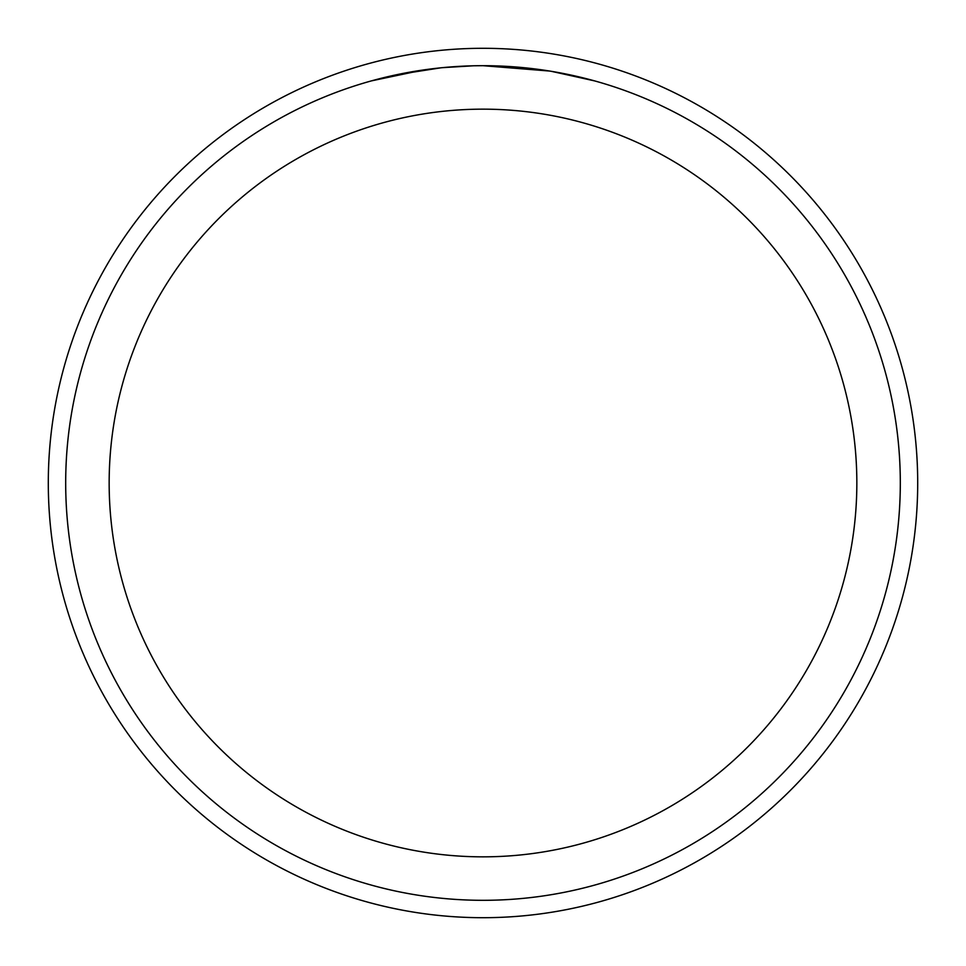 <?xml version="1.0" encoding="UTF-8"?>
<svg xmlns="http://www.w3.org/2000/svg" width="966" height="966" viewBox="0 0 966 966"><rect width="100%" height="100%" fill="white"/><g stroke="black" fill="none" stroke-linecap="round" stroke-linejoin="round"><path stroke-width="1.45" d="M483 48.3A434.7 434.7 0 0 1 917.7 483A434.7 434.7 0 0 1 483 917.7A434.7 434.7 0 0 1 48.3 483A434.7 434.7 0 0 1 483 48.3A434.7 434.7 0 0 1 917.7 483A434.7 434.7 0 0 1 483 917.7A434.7 434.7 0 0 1 48.3 483A434.7 434.7 0 0 1 483 48.3M475.405 65.76L483 65.688A417.312 417.312 0 0 1 900.312 483A417.312 417.312 0 0 1 483 900.312A417.312 417.312 0 0 1 65.688 483A417.312 417.312 0 0 1 483 65.688L549.726 71.061M551.489 71.351L594.573 80.89M483 109.158A373.842 373.842 0 0 1 856.842 483A373.842 373.842 0 0 1 483 856.842A373.842 373.842 0 0 1 109.158 483A373.842 373.842 0 0 1 483 109.158M440.641 67.849L396.603 74.732M455.469 66.594L457.546 66.461M371.427 80.878L422.963 70.035M426.477 69.54L436.064 68.332M446.389 67.294L452.366 66.811M453.899 66.702L456.23 66.545M459.804 66.34L466.083 66.038M473.111 65.809L442.416 67.668"/></g></svg>
